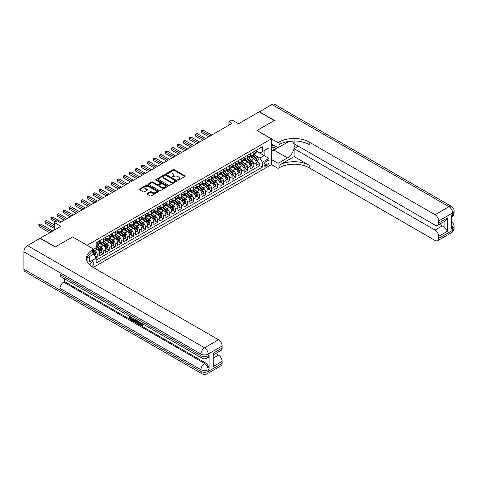 <?xml version="1.0" encoding="UTF-8"?>
<svg xmlns="http://www.w3.org/2000/svg" width="478" height="478" viewBox="0 0 478 478"><rect width="100%" height="100%" fill="white"/><g stroke="black" fill="none" stroke-linecap="round" stroke-linejoin="round"><path stroke-width="0.72" d="M177.81 180.116A0.586 0.341 0 0 0 178.635 180.116L184.914 176.49A0.837 0.484 0 0 0 185.159 176.149A0.837 0.484 0 0 0 184.914 175.802L174.279 169.66A0.837 0.484 0 0 0 173.096 169.66L166.816 173.287A0.586 0.341 0 0 0 167.641 173.765L168.453 173.299A2.677 1.542 0 0 1 172.235 173.299L173.126 173.807A2.677 1.542 0 0 1 173.908 174.9A2.677 1.542 0 0 1 173.126 175.994L172.313 176.46A0.586 0.341 0 0 0 173.138 176.938L173.95 176.472A2.677 1.542 0 0 1 177.732 176.472L178.623 176.985A2.677 1.542 0 0 1 179.405 178.073A2.677 1.542 0 0 1 178.623 179.166L177.81 179.638A0.586 0.341 0 0 0 177.81 180.116L177.81 179.638M91.758 266.551A2.725 1.571 120 0 0 91.919 266.467A2.725 1.571 120 0 0 93.7 264.065A2.725 1.571 120 0 0 93.282 261.878A2.725 1.571 120 0 0 91.919 262.016A2.725 1.571 120 0 0 89.995 265.23M147.146 193.482A0.837 0.484 0 0 0 146.901 193.823A0.837 0.484 0 0 0 147.146 194.164L150.128 195.89A0.837 0.484 0 0 0 151.311 195.89L158.29 191.863A0.837 0.484 0 0 0 158.535 191.523A0.837 0.484 0 0 0 158.29 191.182L147.648 185.034A0.837 0.484 0 0 0 146.465 185.034L139.492 189.061A0.837 0.484 0 0 0 139.247 189.407A0.837 0.484 0 0 0 139.492 189.748L143.095 191.827A0.837 0.484 0 0 0 144.278 191.827L147.266 190.107A0.837 0.484 0 0 0 147.511 189.766A0.837 0.484 0 0 0 147.266 189.419L145.473 188.392A2.235 1.291 0 0 1 144.822 187.478A2.235 1.291 0 0 1 146.202 186.283A2.235 1.291 0 0 1 148.64 186.563L155.643 190.608A2.235 1.291 0 0 1 156.294 191.523A2.235 1.291 0 0 1 154.914 192.712A2.235 1.291 0 0 1 152.482 192.431L151.311 191.762A0.837 0.484 0 0 0 150.128 191.762L147.146 193.482L147.146 194.164M72.65 236.98L87.098 245.256L271.373 138.871L256.919 130.524L274.235 120.528L259.178 111.84L238.552 123.748L231.932 119.918L228.92 121.657L231.932 123.396L60.306 222.485L57.294 220.746L54.283 222.485L54.283 230.133M72.65 236.915L55.334 246.911L40.277 238.217L60.903 226.309L54.283 222.485M168.513 185.273A0.837 0.484 0 0 0 169.696 185.273L176.669 181.246A0.837 0.484 0 0 0 176.914 180.905A0.837 0.484 0 0 0 176.669 180.565L166.033 174.422A0.837 0.484 0 0 0 164.85 174.422L157.871 178.449A0.837 0.484 0 0 0 157.626 178.79A0.837 0.484 0 0 0 157.871 179.131L168.513 185.273M156.067 180.242A0.586 0.341 0 0 1 156.665 180.326L167.467 186.563L160.506 190.585A0.837 0.484 0 0 1 159.323 190.585L148.682 184.442L151.669 182.727L151.669 182.034L148.682 183.755A0.837 0.484 0 0 0 148.437 184.096A0.837 0.484 0 0 0 148.682 184.442L148.682 183.755M151.669 182.727A0.837 0.484 0 0 1 152.846 182.727L152.846 182.034A0.837 0.484 0 0 0 151.669 182.034M152.846 182.034L157.166 184.526A0.837 0.484 0 0 0 158.343 184.526L160.327 183.379A0.837 0.484 0 0 0 160.572 183.038A0.837 0.484 0 0 0 160.327 182.698L155.834 180.104A0.586 0.341 0 0 1 156.665 179.626L167.479 185.87A0.837 0.484 0 0 1 167.724 186.217A0.837 0.484 0 0 1 167.479 186.557L167.479 185.87M95.97 257.905L97.219 257.182L94.716 255.742M93.664 249.815L94.811 250.472A3.406 1.966 60 0 1 97.219 254.643L99.627 253.256L99.627 255.796L103.242 253.704L100.499 252.127M99.316 246.122L100.828 246.995A3.406 1.966 60 0 1 103.242 251.171L105.65 249.779L105.65 252.318L109.259 250.227L106.522 248.65M105.339 242.645L106.851 243.517A3.406 1.966 60 0 1 109.259 247.694L111.673 246.301L111.673 248.841L115.282 246.756L112.545 245.172M111.362 239.167L112.874 240.046A3.406 1.966 60 0 1 115.282 244.216L117.69 242.824L117.69 245.363L121.304 243.278L118.568 241.695M117.385 235.696L118.897 236.568A3.406 1.966 60 0 1 121.304 240.739L123.712 239.347L123.712 241.886L127.327 239.801L124.585 238.217M123.408 232.218L124.919 233.091A3.406 1.966 60 0 1 127.327 237.261L129.735 235.869L129.735 238.408L133.35 236.323L130.608 234.74M129.43 228.741L130.942 229.613A3.406 1.966 60 0 1 133.35 233.784L135.758 232.392L135.758 234.931L139.373 232.846L136.63 231.262M135.453 225.263L136.965 226.136A3.406 1.966 60 0 1 139.373 230.306L141.781 228.92L141.781 231.454L145.396 229.368L142.653 227.785M141.47 221.786L142.982 222.658A3.406 1.966 60 0 1 145.396 226.829L147.804 225.443L147.804 227.976L151.412 225.891L148.676 224.313M147.493 218.309L149.005 219.181A3.406 1.966 60 0 1 151.412 223.357L153.826 221.965L153.826 224.505L157.435 222.413L154.699 220.836M153.516 214.831L155.027 215.703A3.406 1.966 60 0 1 157.435 219.88L159.843 218.488L159.843 221.027L163.458 218.942L160.722 217.359M159.538 211.354L161.05 212.232A3.406 1.966 60 0 1 163.458 216.403L165.866 215.01L165.866 217.55L169.481 215.464L166.738 213.881M165.561 207.882L167.073 208.755A3.406 1.966 60 0 1 169.481 212.925L171.889 211.533L171.889 214.072L175.504 211.987L172.761 210.404M171.584 204.405L173.096 205.277A3.406 1.966 60 0 1 175.504 209.448L177.912 208.055L177.912 210.595L181.526 208.51L178.784 206.926M177.607 200.927L179.119 201.8A3.406 1.966 60 0 1 181.526 205.97L183.934 204.578L183.934 207.117L187.549 205.032L184.807 203.449M183.624 197.45L185.135 198.322A3.406 1.966 60 0 1 187.549 202.493L189.957 201.101L189.957 203.64L193.566 201.555L190.83 199.971M189.647 193.972L191.158 194.845A3.406 1.966 60 0 1 193.566 199.015L195.98 197.629L195.98 200.163L199.589 198.077L196.852 196.5M195.669 190.495L197.181 191.367A3.406 1.966 60 0 1 199.589 195.538L201.997 194.152L201.997 196.691L205.612 194.6L202.875 193.022M201.692 187.018L203.204 187.89A3.406 1.966 60 0 1 205.612 192.066L208.02 190.674L208.02 193.214L211.635 191.122L208.892 189.545M207.715 183.54L209.227 184.412A3.406 1.966 60 0 1 211.635 188.589L214.042 187.197L214.042 189.736L217.657 187.651L214.915 186.067M213.738 180.063L215.249 180.941A3.406 1.966 60 0 1 217.657 185.111L220.065 183.719L220.065 186.259L223.68 184.173L220.938 182.59M219.761 176.591L221.272 177.463A3.406 1.966 60 0 1 223.68 181.634L226.088 180.242L226.088 182.781L229.703 180.696L226.96 179.113M225.777 173.114L227.289 173.986A3.406 1.966 60 0 1 229.703 178.157L232.111 176.764L232.111 179.304L235.72 177.219L232.983 175.635M231.8 169.636L233.312 170.509A3.406 1.966 60 0 1 235.72 174.679L238.134 173.287L238.134 175.826L241.743 173.741L239.006 172.158M237.823 166.159L239.335 167.031A3.406 1.966 60 0 1 241.743 171.202L244.15 169.815L244.15 172.349L247.765 170.264L245.029 168.68M243.846 162.681L245.357 163.554A3.406 1.966 60 0 1 247.765 167.724L250.173 166.338L250.173 168.871L253.788 166.786L253.788 164.253A3.406 1.966 -120 0 0 251.38 160.076L249.869 159.204M251.046 165.209L253.788 166.786M99.627 253.256A3.406 1.966 -120 0 0 97.219 249.08L95.409 248.04M105.65 249.779A3.406 1.966 -120 0 0 103.242 245.608L99.514 243.457M111.673 246.301A3.406 1.966 -120 0 0 109.259 242.131L105.536 239.98M117.69 242.824A3.406 1.966 -120 0 0 115.282 238.653L111.559 236.502M123.712 239.347A3.406 1.966 -120 0 0 121.304 235.176L117.582 233.025M129.735 235.869A3.406 1.966 -120 0 0 127.327 231.699L123.605 229.548M135.758 232.392A3.406 1.966 -120 0 0 133.35 228.221L129.628 226.07M141.781 228.92A3.406 1.966 -120 0 0 139.373 224.744L135.644 222.593M147.804 225.443A3.406 1.966 -120 0 0 145.396 221.266L141.667 219.121M153.826 221.965A3.406 1.966 -120 0 0 151.412 217.795L147.69 215.644M159.843 218.488A3.406 1.966 -120 0 0 157.435 214.317L153.713 212.166M165.866 215.01A3.406 1.966 -120 0 0 163.458 210.84L159.736 208.689M171.889 211.533A3.406 1.966 -120 0 0 169.481 207.362L165.758 205.211M177.912 208.055A3.406 1.966 -120 0 0 175.504 203.885L171.781 201.734M183.934 204.578A3.406 1.966 -120 0 0 181.526 200.407L177.798 198.256M189.957 201.101A3.406 1.966 -120 0 0 187.549 196.93L183.821 194.779M195.98 197.629A3.406 1.966 -120 0 0 193.566 193.453L189.844 191.302M201.997 194.152A3.406 1.966 -120 0 0 199.589 189.975L195.866 187.83M208.02 190.674A3.406 1.966 -120 0 0 205.612 186.504L201.889 184.353M214.042 187.197A3.406 1.966 -120 0 0 211.635 183.026L207.912 180.875M220.065 183.719A3.406 1.966 -120 0 0 217.657 179.549L213.935 177.398M226.088 180.242A3.406 1.966 -120 0 0 223.68 176.071L219.952 173.92M232.111 176.764A3.406 1.966 -120 0 0 229.703 172.594L225.975 170.443M238.134 173.287A3.406 1.966 -120 0 0 235.72 169.116L231.997 166.965M244.15 169.815A3.406 1.966 -120 0 0 241.743 165.639L238.02 163.488M250.173 166.338A3.406 1.966 -120 0 0 247.765 162.161L244.043 160.016M267.22 160.877L265.893 161.642A2.641 1.524 120 0 0 264.167 163.966A2.641 1.524 120 0 0 264.573 166.087A2.641 1.524 120 0 0 265.893 165.956L267.22 165.191A2.641 1.524 120 0 0 268.941 162.861A2.641 1.524 120 0 0 268.534 160.745A2.641 1.524 120 0 0 267.22 160.877M87.098 261.514L87.098 257.947M93.246 267.441L271.373 164.599L271.373 138.871M93.664 254.057L96.132 258.192L96.132 263.061L262.338 167.103L262.338 162.233L259.93 158.063L255.891 155.726M96.132 258.192L89.511 262.016L89.511 256.555M93.604 249.08L96.132 247.622L96.132 242.752L262.338 146.794L262.338 151.663L268.965 147.839L268.965 158.409L262.338 162.233M99.627 241.294L100.828 241.988A3.406 1.966 60 0 0 102.531 242.161L104.945 240.769A3.406 1.966 -120 0 0 105.65 239.209L105.65 237.261M105.65 237.817L106.851 238.516A3.406 1.966 60 0 0 108.554 238.683L110.962 237.291A3.406 1.966 -120 0 0 111.673 235.732L111.673 233.784M111.673 234.34L112.874 235.039A3.406 1.966 60 0 0 114.577 235.206L116.985 233.814A3.406 1.966 -120 0 0 117.69 232.254L117.69 230.306M117.69 230.862L118.897 231.561A3.406 1.966 60 0 0 120.599 231.728L123.007 230.336A3.406 1.966 -120 0 0 123.712 228.777L123.712 226.829M123.712 227.391L124.919 228.084A3.406 1.966 60 0 0 126.622 228.251L129.03 226.859A3.406 1.966 -120 0 0 129.735 225.299L129.735 223.357M129.735 223.913L130.942 224.606A3.406 1.966 60 0 0 132.645 224.774L135.053 223.381A3.406 1.966 -120 0 0 135.758 221.822L135.758 219.88M135.758 220.436L136.965 221.129A3.406 1.966 60 0 0 138.668 221.296L141.076 219.91A3.406 1.966 -120 0 0 141.781 218.35L141.781 216.403M141.781 216.958L142.982 217.651A3.406 1.966 60 0 0 144.685 217.819L147.099 216.432A3.406 1.966 -120 0 0 147.804 214.873L147.804 212.925M147.804 213.481L149.005 214.174A3.406 1.966 60 0 0 150.707 214.347L153.115 212.955A3.406 1.966 -120 0 0 153.826 211.396L153.826 209.448M153.826 210.003L155.027 210.696A3.406 1.966 60 0 0 156.73 210.87L159.138 209.478A3.406 1.966 -120 0 0 159.843 207.918L159.843 205.97M159.843 206.526L161.05 207.225A3.406 1.966 60 0 0 162.753 207.392L165.161 206A3.406 1.966 -120 0 0 165.866 204.441L165.866 202.493M165.866 203.048L167.073 203.748A3.406 1.966 60 0 0 168.776 203.915L171.184 202.523A3.406 1.966 -120 0 0 171.889 200.963L171.889 199.015M171.889 199.571L173.096 200.27A3.406 1.966 60 0 0 174.799 200.437L177.207 199.045A3.406 1.966 -120 0 0 177.912 197.486L177.912 195.538M177.912 196.1L179.119 196.793A3.406 1.966 60 0 0 180.821 196.96L183.229 195.568A3.406 1.966 -120 0 0 183.934 194.008L183.934 192.066M183.934 192.622L185.135 193.315A3.406 1.966 60 0 0 186.844 193.482L189.252 192.096A3.406 1.966 -120 0 0 189.957 190.537L189.957 188.589M189.957 189.145L191.158 189.838A3.406 1.966 60 0 0 192.861 190.005L195.275 188.619A3.406 1.966 -120 0 0 195.98 187.059L195.98 185.111M195.98 185.667L197.181 186.36A3.406 1.966 60 0 0 198.884 186.534L201.292 185.141A3.406 1.966 -120 0 0 201.997 183.582L201.997 181.634M201.997 182.19L203.204 182.883A3.406 1.966 60 0 0 204.907 183.056L207.315 181.664A3.406 1.966 -120 0 0 208.02 180.104L208.02 178.157M208.02 178.712L209.227 179.411A3.406 1.966 60 0 0 210.929 179.579L213.337 178.186A3.406 1.966 -120 0 0 214.042 176.627L214.042 174.679M214.042 175.235L215.249 175.934A3.406 1.966 60 0 0 216.952 176.101L219.36 174.709A3.406 1.966 -120 0 0 220.065 173.15L220.065 171.202M220.065 171.757L221.272 172.456A3.406 1.966 60 0 0 222.975 172.624L225.383 171.232A3.406 1.966 -120 0 0 226.088 169.672L226.088 167.724M226.088 168.286L227.289 168.979A3.406 1.966 60 0 0 228.998 169.146L231.406 167.754A3.406 1.966 -120 0 0 232.111 166.195L232.111 164.253M232.111 164.808L233.312 165.502A3.406 1.966 60 0 0 235.015 165.669L237.429 164.277A3.406 1.966 -120 0 0 238.134 162.717L238.134 160.775M238.134 161.331L239.335 162.024A3.406 1.966 60 0 0 241.037 162.191L243.445 160.805A3.406 1.966 -120 0 0 244.15 159.246L244.15 157.298M244.15 157.854L245.357 158.547A3.406 1.966 60 0 0 247.06 158.714L249.468 157.328A3.406 1.966 -120 0 0 250.173 155.768L250.173 153.82M96.132 260.14L259.811 165.639L259.811 163.309L256.196 165.4L256.196 162.861A3.406 1.966 -120 0 0 253.788 158.69L250.066 156.539M250.173 154.376L251.38 155.069A3.406 1.966 -120 0 0 253.083 155.242A3.406 1.966 -120 0 0 253.788 153.683L253.788 151.735M253.083 155.242L255.491 153.85A3.406 1.966 -120 0 0 256.196 152.291L256.196 150.343M97.219 242.131L97.219 244.079A3.406 1.966 60 0 1 96.514 245.638A3.406 1.966 60 0 1 96.132 245.776M96.514 245.638L98.922 244.246A3.406 1.966 -120 0 0 99.627 242.687L99.627 240.739M103.242 238.653L103.242 240.601A3.406 1.966 60 0 1 102.531 242.161M109.259 235.176L109.259 237.124A3.406 1.966 60 0 1 108.554 238.683M115.282 231.699L115.282 233.646A3.406 1.966 60 0 1 114.577 235.206M121.304 228.221L121.304 230.169A3.406 1.966 60 0 1 120.599 231.728M127.327 224.744L127.327 226.691A3.406 1.966 60 0 1 126.622 228.251M133.35 221.266L133.35 223.214A3.406 1.966 60 0 1 132.645 224.774M139.373 217.789L139.373 219.737A3.406 1.966 60 0 1 138.668 221.296M145.396 214.317L145.396 216.259A3.406 1.966 60 0 1 144.685 217.819M151.412 210.84L151.412 212.788A3.406 1.966 60 0 1 150.707 214.347M157.435 207.362L157.435 209.31A3.406 1.966 60 0 1 156.73 210.87M163.458 203.885L163.458 205.833A3.406 1.966 60 0 1 162.753 207.392M169.481 200.407L169.481 202.355A3.406 1.966 60 0 1 168.776 203.915M175.504 196.93L175.504 198.878A3.406 1.966 60 0 1 174.799 200.437M181.526 193.453L181.526 195.4A3.406 1.966 60 0 1 180.821 196.96M187.549 189.975L187.549 191.923A3.406 1.966 60 0 1 186.844 193.482M193.566 186.504L193.566 188.446A3.406 1.966 60 0 1 192.861 190.005M199.589 183.026L199.589 184.974A3.406 1.966 60 0 1 198.884 186.534M205.612 179.549L205.612 181.497A3.406 1.966 60 0 1 204.907 183.056M211.635 176.071L211.635 178.019A3.406 1.966 60 0 1 210.929 179.579M217.657 172.594L217.657 174.542A3.406 1.966 60 0 1 216.952 176.101M223.68 169.116L223.68 171.064A3.406 1.966 60 0 1 222.975 172.624M229.703 165.639L229.703 167.587A3.406 1.966 60 0 1 228.998 169.146M235.72 162.161L235.72 164.109A3.406 1.966 60 0 1 235.015 165.669M241.743 158.684L241.743 160.632A3.406 1.966 60 0 1 241.037 162.191M247.765 155.213L247.765 157.154A3.406 1.966 60 0 1 247.06 158.714M247.765 167.724L247.765 170.264M241.743 171.202L241.743 173.741M235.72 174.679L235.72 177.219M229.703 178.157L229.703 180.696M223.68 181.634L223.68 184.173M217.657 185.111L217.657 187.651M211.635 188.589L211.635 191.122M205.612 192.066L205.612 194.6M199.589 195.538L199.589 198.077M193.566 199.015L193.566 201.555M187.549 202.493L187.549 205.032M181.526 205.97L181.526 208.51M175.504 209.448L175.504 211.987M169.481 212.925L169.481 215.464M163.458 216.403L163.458 218.942M157.435 219.88L157.435 222.413M151.412 223.357L151.412 225.891M145.396 226.829L145.396 229.368M139.373 230.306L139.373 232.846M133.35 233.784L133.35 236.323M127.327 237.261L127.327 239.801M121.304 240.739L121.304 243.278M115.282 244.216L115.282 246.756M109.259 247.694L109.259 250.227M103.242 251.171L103.242 253.704M97.219 254.643L97.219 257.182M259.93 158.063L264.149 155.625L264.149 150.624L268.965 147.839M256.196 151.036L268.965 158.409M256.196 150.899L259.93 153.056L262.338 151.663M228.92 121.657L228.92 125.134M257.068 161.731L259.811 163.309M259.811 165.639L262.338 167.103M178.043 180.194L178.623 179.859A2.677 1.542 0 0 0 179.405 178.772L179.405 178.073M173.908 174.9L173.908 175.599A2.677 1.542 0 0 1 173.126 176.687L172.546 177.021M184.902 176.496L174.279 170.359A0.837 0.484 0 0 0 173.096 170.359L167.049 173.849M176.657 181.258L166.033 175.121A0.837 0.484 0 0 0 164.85 175.121L157.883 179.136M175.193 181.144A0.586 0.341 0 0 0 175.193 180.666L165.854 175.277A0.586 0.341 0 0 0 165.024 175.277L164.169 175.773A2.677 1.542 0 0 0 163.386 176.866A2.677 1.542 0 0 0 164.169 177.953L170.55 181.64A2.677 1.542 0 0 0 174.333 181.64L175.193 181.144L175.193 181.843A0.586 0.341 0 0 0 175.366 181.604L175.366 180.905M163.386 176.866L163.386 177.559A2.677 1.542 0 0 0 164.169 178.653L164.169 177.953M175.193 181.843L174.333 182.339A2.677 1.542 0 0 1 170.55 182.339L164.169 178.653M152.846 182.727L157.166 185.219A0.837 0.484 0 0 0 158.343 185.219L160.327 184.078A0.837 0.484 0 0 0 160.572 183.737L160.572 183.038M161.642 187.107A2.235 1.291 0 0 0 164.079 187.388A2.235 1.291 0 0 0 165.46 186.199A2.235 1.291 0 0 0 164.802 185.285L162.335 183.857A0.837 0.484 0 0 0 161.152 183.857L159.174 185.004A0.837 0.484 0 0 0 158.929 185.345A0.837 0.484 0 0 0 159.174 185.685L161.642 187.107L161.642 187.806A2.235 1.291 0 0 0 164.079 188.087A2.235 1.291 0 0 0 165.46 186.892L165.46 186.199M158.929 185.345L158.929 186.038A0.837 0.484 0 0 0 159.174 186.378L159.174 185.685M161.642 187.806L159.174 186.378M156.294 191.523L156.294 192.216A2.235 1.291 0 0 1 154.914 193.411A2.235 1.291 0 0 1 152.482 193.13L151.311 192.455A0.837 0.484 0 0 0 150.128 192.455L147.158 194.17M144.822 187.478L144.822 188.171A2.235 1.291 0 0 0 145.473 189.085L145.473 188.392M147.254 190.113L145.473 189.085M158.29 191.182L158.29 191.863L147.648 185.733A0.837 0.484 0 0 0 146.465 185.733L139.504 189.754M256.148 162.263L257.702 161.367L258.305 159.628A2.259 1.303 -120 0 0 257.427 157.507L254.672 154.322M254.123 158.905L250.86 155.129A6.513 3.764 -120 0 0 250.173 154.412M252.336 157.848L250.508 155.732A5.407 3.125 -120 0 0 250.173 155.368M211.754 135.047L203.234 130.124L201.728 130.996L201.728 132.735L208.743 136.786M252.778 155.362L255.557 158.582A2.259 1.303 60 0 1 256.363 160.142L257.086 159.724A2.259 1.303 -120 0 0 256.28 158.17L253.531 154.98M252.94 155.308L255.927 158.774A1.147 0.663 60 0 1 256.22 159.222L257.086 159.724M201.728 132.735L201.399 130.805L210.248 135.913M201.399 130.805L203.234 130.124M271.373 147.069A5.533 3.197 120 0 0 272.639 147.684A5.533 3.197 120 0 0 275.698 146.34M271.373 144.768A3.788 2.187 120 0 0 271.988 145.515A3.788 2.187 120 0 0 272.544 145.682A3.788 2.187 120 0 0 273.912 145.306M277.575 147.421L271.373 151.006M259.357 111.942L271.946 104.467L448.991 206.681A5.109 2.952 120 0 1 451.543 206.43A5.109 5.109 0 0 1 454.1 210.858A5.109 2.952 180 0 1 452.606 212.943L438.661 220.991A5.109 2.952 -120 0 0 435.052 214.73L448.991 206.681A5.109 2.952 60 0 1 452.606 212.943L452.606 214.682L451.698 215.202L451.698 229.111L452.606 228.586L452.606 230.324A5.109 2.952 60 0 1 451.543 232.666L437.603 240.715A5.109 2.952 -120 0 0 438.661 238.373L452.606 230.324A5.109 2.952 0 0 0 454.1 228.239A5.109 5.109 0 0 1 451.543 232.666M259.357 111.733L274.414 120.426L256.979 130.56M271.373 159.485L278.059 163.345L287.481 157.907A9.578 5.533 120 0 0 293.743 149.465A9.578 5.533 120 0 0 292.273 141.787A9.578 5.533 120 0 0 287.481 142.259L278.059 147.702L278.059 142.659L279.08 142.068A21.289 12.291 180 0 1 309.188 142.068L435.052 214.73M278.059 163.345L278.059 168.387L279.08 167.796A21.289 12.291 180 0 1 309.188 167.796L435.052 240.458A5.109 2.952 -120 0 0 437.603 240.715M294.137 156.599L279.08 165.292A21.289 12.291 180 0 1 309.188 165.292L294.137 156.599L294.137 148.712L298.409 146.238M294.137 140.968L294.137 143.77L435.052 225.126A5.109 2.952 -120 0 0 437.603 225.383A5.109 2.952 -120 0 0 438.661 223.041L447.695 217.825L447.695 231.107L444.08 227.492L444.08 221.643M447.695 231.107L438.661 236.323L438.661 238.373M438.661 236.323A5.109 2.952 -120 0 0 435.052 230.067L442.275 225.891A5.109 2.952 60 0 1 444.08 227.492M294.137 148.712L435.052 230.067M271.946 104.467A5.109 2.952 -60 0 1 274.497 104.216L451.543 206.43M271.373 143.842L278.059 147.702M256.979 130.488L278.059 142.659M271.373 164.528L278.059 168.387M438.661 220.991L438.661 223.041M439.497 224.29L442.275 225.891M279.08 142.068L279.08 144.571A21.289 12.291 180 0 1 309.188 144.571L309.188 142.068M437.603 225.383L444.994 221.117L447.695 217.825M276.648 147.959A9.578 5.533 -60 0 1 273.99 150.116L271.373 151.628M140.586 322.656L142.127 325.142M140.156 322.429L141.225 325.273L141.924 325.363L142.719 324.538L143.227 324.968L142.325 325.918L141.273 325.781L139.636 322.13M137.204 322.1L136.493 322.973L135.949 322.656L136.863 320.535M139.158 321.855L139.875 324.371L139.397 324.646L138.853 324.335L138.441 322.811L136.905 321.921L136.493 322.973M130.488 317.577L130.488 318.468L132.621 319.698L132.621 320.176L132.137 320.457L129.496 318.934L129.496 316.281M132.388 317.948L131.904 318.396L130.004 317.302L130.004 318.742L130.488 318.468M60.031 274.444L200.945 355.799A5.109 2.952 120 0 0 202.003 358.142L61.088 276.786A5.109 2.952 -60 0 1 60.031 274.444L60.031 288.354A5.109 2.952 -60 0 1 63.646 282.092L64.548 281.572L205.462 362.927A5.109 2.952 60 0 1 209.077 369.189L209.077 355.279A5.109 2.952 60 0 1 208.02 357.622L207.111 358.142A5.109 2.952 -120 0 0 208.175 355.799L209.077 355.279M64.548 281.572L64.548 278.782M136.278 320.194L135.298 321.837L132.83 320.858L132.83 318.205M55.155 247.012L72.59 236.951L93.664 249.116L92.642 249.707A21.289 12.291 -0 0 0 86.404 258.401A21.289 12.291 -0 0 0 92.642 267.094L218.5 339.756A5.109 2.952 60 0 1 222.115 346.012L208.175 354.061L208.175 355.799A5.109 2.952 -0 0 1 200.945 355.799L200.945 354.061L23.9 251.846A5.109 2.952 -60 0 1 27.515 245.59L40.098 238.325L55.155 247.012M93.664 249.116L93.664 254.159L87.008 258.001M213.08 353.278L213.827 354.413L213.827 363.346L213.08 366.56L213.08 353.278L222.115 348.068L222.115 346.012M222.115 348.068A5.109 2.952 60 0 1 221.057 350.404L213.827 354.574M23.9 269.228L200.945 371.448A5.109 2.952 120 0 0 202.003 373.784L24.958 271.57A5.109 2.952 -60 0 1 23.9 269.228L23.9 251.846M215.721 353.487L218.5 355.088A5.109 2.952 60 0 1 222.115 361.344L213.08 366.56M209.077 369.189L208.175 369.709L208.175 371.448L222.115 363.4L222.115 361.344M222.115 363.4A5.109 2.952 60 0 1 221.057 365.736L207.111 373.784A5.109 2.952 -120 0 0 208.175 371.448A5.109 2.952 -0 0 1 200.945 371.448L200.945 369.709L60.031 288.354M92.642 249.707L92.642 252.211A21.289 12.291 -0 0 0 86.518 259.65M130.004 318.742L132.137 319.973L132.621 319.698M132.137 319.973L132.137 320.457M130.004 316.573L132.119 317.792M131.904 317.918L131.904 318.396M135.758 319.896L135.298 321.837M133.344 318.497L133.344 320.672L134.085 321.102L134.939 321.3L135.25 319.603M135.8 320.463L136.266 320.188M133.822 318.778L133.822 320.391L135.423 321.019M133.344 320.672L133.822 320.391M134.085 321.102L134.569 320.822M138.483 321.467L139.397 324.646M137.341 320.81L137.055 321.533L138.291 322.244L138.005 321.192M137.646 320.983L138.112 321.586M137.055 321.533L137.539 321.252M141.225 325.273L141.703 324.998M140.108 322.937L140.568 322.668M142.235 324.813L142.743 325.243L143.227 324.968M142.743 325.243L142.325 325.918M250.125 165.741L251.679 164.838L252.282 163.1A2.259 1.303 -120 0 0 251.404 160.984L248.65 157.8M248.1 162.383L244.838 158.606A6.513 3.764 -120 0 0 244.15 157.889M246.313 161.325L244.485 159.21A5.407 3.125 -120 0 0 244.15 158.845M205.731 138.524L197.211 133.601L195.705 134.473L195.705 136.212L202.72 140.263M246.756 158.839L249.54 162.06A2.259 1.303 60 0 1 250.341 163.613L251.064 163.201A2.259 1.303 -120 0 0 250.257 161.642L247.508 158.457M246.917 158.786L249.91 162.251A1.147 0.663 60 0 1 250.197 162.699L251.064 163.201M195.705 136.212L195.377 134.282L204.226 139.391M195.377 134.282L197.211 133.601M244.103 169.218L245.656 168.316L246.26 166.577A2.259 1.303 -120 0 0 245.381 164.462L242.633 161.277M242.077 165.86L238.815 162.084A6.513 3.764 -120 0 0 238.134 161.367M240.291 164.802L238.462 162.687A5.407 3.125 -120 0 0 238.134 162.323M199.708 141.996L191.188 137.078L189.682 137.951L189.682 139.69L196.697 143.735M240.733 162.317L243.517 165.537A2.259 1.303 60 0 1 244.318 167.091L245.041 166.673A2.259 1.303 -120 0 0 244.24 165.119L241.486 161.934M240.894 162.263L243.888 165.723A1.147 0.663 60 0 1 244.174 166.177L245.041 166.673M189.682 139.69L189.354 137.76L198.203 142.868M189.354 137.76L191.188 137.078M238.08 172.695L239.639 171.793L240.237 170.054A2.259 1.303 -120 0 0 239.359 167.939L236.61 164.749M236.054 169.337L232.792 165.561A6.513 3.764 -120 0 0 232.111 164.844M234.268 168.28L232.445 166.165A5.407 3.125 -120 0 0 232.111 165.8M193.692 145.473L185.165 140.556L183.666 141.422L183.666 143.161L190.68 147.212M234.71 165.794L237.494 169.015A2.259 1.303 60 0 1 238.295 170.568L239.018 170.15A2.259 1.303 -120 0 0 238.217 168.597L235.463 165.412M234.871 165.741L237.865 169.2A1.147 0.663 60 0 1 238.152 169.654L239.018 170.15M183.666 143.161L183.331 141.231L192.186 146.346M183.331 141.231L185.165 140.556M232.057 176.167L233.617 175.271L234.214 173.532A2.259 1.303 -120 0 0 233.336 171.411L230.587 168.226M230.038 172.815L226.769 169.039A6.513 3.764 -120 0 0 226.088 168.322M228.245 171.751L226.423 169.642A5.407 3.125 -120 0 0 226.088 169.278M187.669 148.951L179.148 144.033L177.643 144.9L177.643 146.638L184.657 150.69M228.687 169.272L231.471 172.492A2.259 1.303 60 0 1 232.278 174.046L233.001 173.628A2.259 1.303 -120 0 0 232.194 172.074L229.44 168.889M228.854 169.218L231.842 172.678A1.147 0.663 60 0 1 232.135 173.132L233.001 173.628M177.643 146.638L177.308 144.709L186.163 149.823M177.308 144.709L179.148 144.033M226.034 179.644L227.594 178.748L228.197 177.009A2.259 1.303 -120 0 0 227.319 174.888L224.564 171.704M224.015 176.292L220.752 172.51A6.513 3.764 -120 0 0 220.065 171.799M222.222 175.229L220.4 173.12A5.407 3.125 -120 0 0 220.065 172.755M181.646 152.428L173.126 147.511L171.62 148.377L171.62 150.116L178.635 154.167M222.664 172.743L225.449 175.97A2.259 1.303 60 0 1 226.255 177.523L226.978 177.105A2.259 1.303 -120 0 0 226.172 175.551L223.423 172.367M222.832 172.695L225.819 176.155A1.147 0.663 60 0 1 226.112 176.603L226.978 177.105M171.62 150.116L171.285 148.186L180.14 153.301M171.285 148.186L173.126 147.511M220.017 183.122L221.571 182.226L222.174 180.487A2.259 1.303 -120 0 0 221.296 178.366L218.542 175.181M217.992 179.77L214.73 175.988A6.513 3.764 -120 0 0 214.042 175.277M216.199 178.706L214.377 176.597A5.407 3.125 -120 0 0 214.042 176.233M175.623 155.906L167.103 150.988L165.597 151.855L165.597 153.593L172.612 157.644M216.642 176.221L219.426 179.447A2.259 1.303 60 0 1 220.233 181.001L220.956 180.582A2.259 1.303 -120 0 0 220.149 179.029L217.4 175.844M216.809 176.173L219.796 179.632A1.147 0.663 60 0 1 220.089 180.081L220.956 180.582M165.597 153.593L165.269 151.663L174.117 156.772M165.269 151.663L167.103 150.988M213.995 186.599L215.548 185.703L216.152 183.964A2.259 1.303 -120 0 0 215.273 181.843L212.519 178.658M211.969 183.247L208.707 179.465A6.513 3.764 -120 0 0 208.02 178.748M210.183 182.184L208.354 180.069A5.407 3.125 -120 0 0 208.02 179.71M169.6 159.383L161.08 154.466L159.574 155.332L159.574 157.071L166.589 161.122M210.625 179.698L213.403 182.925A2.259 1.303 60 0 1 214.21 184.478L214.933 184.06A2.259 1.303 -120 0 0 214.126 182.506L211.378 179.322M210.786 179.644L213.774 183.11A1.147 0.663 60 0 1 214.066 183.558L214.933 184.06M159.574 157.071L159.246 155.141L168.095 160.25M159.246 155.141L161.08 154.466M207.972 190.077L209.525 189.18L210.129 187.442A2.259 1.303 -120 0 0 209.25 185.321L206.496 182.136M205.946 186.719L202.684 182.943A6.513 3.764 -120 0 0 201.997 182.226M204.16 185.661L202.331 183.546A5.407 3.125 -120 0 0 201.997 183.188M163.578 162.861L155.057 157.937L153.552 158.81L153.552 160.548L160.566 164.599M204.602 183.176L207.38 186.396A2.259 1.303 60 0 1 208.187 187.956L208.91 187.537A2.259 1.303 -120 0 0 208.103 185.984L205.355 182.793M204.763 183.122L207.757 186.587A1.147 0.663 60 0 1 208.044 187.035L208.91 187.537M153.552 160.548L153.223 158.618L162.072 163.727M153.223 158.618L155.057 157.937M201.949 193.554L203.503 192.658L204.106 190.919A2.259 1.303 -120 0 0 203.228 188.798L200.479 185.613M199.924 190.196L196.661 186.42A6.513 3.764 -120 0 0 195.98 185.703M198.137 189.139L196.309 187.023A5.407 3.125 -120 0 0 195.98 186.659M157.555 166.338L149.034 161.415L147.529 162.287L147.529 164.026L154.543 168.077M198.579 186.653L201.363 189.874A2.259 1.303 60 0 1 202.164 191.427L202.887 191.015A2.259 1.303 -120 0 0 202.086 189.455L199.332 186.271M198.74 186.599L201.734 190.065A1.147 0.663 60 0 1 202.021 190.513L202.887 191.015M147.529 164.026L147.2 162.096L156.049 167.204M147.2 162.096L149.034 161.415M195.926 197.032L197.486 196.129L198.083 194.391A2.259 1.303 -120 0 0 197.205 192.276L194.456 189.091M193.901 193.674L190.638 189.897A6.513 3.764 -120 0 0 189.957 189.18M192.114 192.616L190.286 190.501A5.407 3.125 -120 0 0 189.957 190.136M151.538 169.815L143.012 164.892L141.506 165.764L141.506 167.503L148.527 171.548M192.556 190.13L195.341 193.351A2.259 1.303 60 0 1 196.141 194.905L196.864 194.492A2.259 1.303 -120 0 0 196.064 192.933L193.309 189.748M192.718 190.077L195.711 193.542A1.147 0.663 60 0 1 195.998 193.99L196.864 194.492M141.506 167.503L141.177 165.573L150.032 170.682M141.177 165.573L143.012 164.892M189.903 200.509L191.463 199.607L192.06 197.868A2.259 1.303 -120 0 0 191.182 195.753L188.434 192.568M187.884 197.151L184.616 193.375A6.513 3.764 -120 0 0 183.934 192.658M186.091 196.094L184.269 193.978A5.407 3.125 -120 0 0 183.934 193.614M145.515 173.287L136.995 168.37L135.489 169.242L135.489 170.975L142.504 175.026M186.534 193.608L189.318 196.828A2.259 1.303 60 0 1 190.125 198.382L190.847 197.964A2.259 1.303 -120 0 0 190.041 196.41L187.286 193.226M186.701 193.554L189.688 197.014A1.147 0.663 60 0 1 189.975 197.468L190.847 197.964M135.489 170.975L135.155 169.051L144.009 174.159M135.155 169.051L136.995 168.37M183.881 203.987L185.44 203.084L186.044 201.346A2.259 1.303 -120 0 0 185.159 199.23L182.411 196.04M181.861 200.629L178.599 196.852A6.513 3.764 -120 0 0 177.912 196.135M180.069 199.571L178.246 197.456A5.407 3.125 -120 0 0 177.912 197.091M139.492 176.764L130.972 171.847L129.466 172.713L129.466 174.452L136.481 178.503M180.511 197.085L183.295 200.306A2.259 1.303 60 0 1 184.102 201.859L184.825 201.441A2.259 1.303 -120 0 0 184.018 199.888L181.27 196.703M180.678 197.032L183.666 200.491A1.147 0.663 60 0 1 183.958 200.945L184.825 201.441M129.466 174.452L129.132 172.522L137.987 177.637M129.132 172.522L130.972 171.847M177.864 207.458L179.417 206.562L180.021 204.823A2.259 1.303 -120 0 0 179.142 202.702L176.388 199.517M175.838 204.106L172.576 200.33A6.513 3.764 -120 0 0 171.889 199.613M174.046 203.042L172.223 200.933A5.407 3.125 -120 0 0 171.889 200.569M133.47 180.242L124.949 175.324L123.444 176.191L123.444 177.93L130.458 181.981M174.488 200.563L177.272 203.783A2.259 1.303 60 0 1 178.079 205.337L178.802 204.919A2.259 1.303 -120 0 0 177.995 203.365L175.247 200.18M174.655 200.509L177.643 203.969A1.147 0.663 60 0 1 177.936 204.417L178.802 204.919M123.444 177.93L123.109 176L131.964 181.114M123.109 176L124.949 175.324M171.841 210.935L173.394 210.039L173.998 208.3A2.259 1.303 -120 0 0 173.12 206.179L170.365 202.995M169.815 207.583L166.553 203.801A6.513 3.764 -120 0 0 165.866 203.09M168.029 206.52L166.201 204.411A5.407 3.125 -120 0 0 165.866 204.046M127.447 183.719L118.926 178.802L117.421 179.668L117.421 181.407L124.435 185.458M168.471 204.034L171.249 207.261A2.259 1.303 60 0 1 172.056 208.814L172.779 208.396A2.259 1.303 -120 0 0 171.972 206.843L169.224 203.658M168.632 203.987L171.62 207.446A1.147 0.663 60 0 1 171.913 207.894L172.779 208.396M117.421 181.407L117.092 179.477L125.941 184.592M117.092 179.477L118.926 178.802M165.818 214.413L167.372 213.517L167.975 211.778A2.259 1.303 -120 0 0 167.097 209.657L164.342 206.472M163.793 211.061L160.53 207.279A6.513 3.764 -120 0 0 159.843 206.562M162.006 209.997L160.178 207.888A5.407 3.125 -120 0 0 159.843 207.524M121.424 187.197L112.904 182.279L111.398 183.146L111.398 184.884L118.413 188.935M162.448 207.512L165.227 210.738A2.259 1.303 60 0 1 166.033 212.292L166.756 211.874A2.259 1.303 -120 0 0 165.95 210.32L163.201 207.135M162.61 207.464L165.603 210.923A1.147 0.663 60 0 1 165.89 211.372L166.756 211.874M111.398 184.884L111.069 182.954L119.918 188.063M111.069 182.954L112.904 182.279M159.795 217.89L161.349 216.994L161.952 215.255A2.259 1.303 -120 0 0 161.074 213.134L158.326 209.95M157.77 214.532L154.508 210.756A6.513 3.764 -120 0 0 153.826 210.039M155.983 213.475L154.155 211.36A5.407 3.125 -120 0 0 153.826 211.001M115.401 190.674L106.881 185.751L105.375 186.623L105.375 188.362L112.39 192.413M156.426 210.989L159.21 214.21A2.259 1.303 60 0 1 160.011 215.769L160.733 215.351A2.259 1.303 -120 0 0 159.933 213.797L157.178 210.607M156.587 210.935L159.58 214.401A1.147 0.663 60 0 1 159.867 214.849L160.733 215.351M105.375 188.362L105.046 186.432L113.895 191.541M105.046 186.432L106.881 185.751M153.773 221.368L155.332 220.472L155.93 218.733A2.259 1.303 -120 0 0 155.051 216.612L152.303 213.427M151.747 218.01L148.485 214.234A6.513 3.764 -120 0 0 147.804 213.517M149.961 216.952L148.132 214.837A5.407 3.125 -120 0 0 147.804 214.473M109.384 194.152L100.858 189.228L99.352 190.101L99.352 191.839L106.373 195.89M150.403 214.467L153.187 217.687A2.259 1.303 60 0 1 153.988 219.247L154.711 218.828A2.259 1.303 -120 0 0 153.91 217.275L151.156 214.084M150.564 214.413L153.558 217.878A1.147 0.663 60 0 1 153.844 218.327L154.711 218.828M99.352 191.839L99.024 189.909L107.879 195.018M99.024 189.909L100.858 189.228M147.75 224.845L149.309 223.943L149.907 222.204A2.259 1.303 -120 0 0 149.028 220.089L146.28 216.904M145.73 221.487L142.462 217.711A6.513 3.764 -120 0 0 141.781 216.994M143.938 220.43L142.115 218.315A5.407 3.125 -120 0 0 141.781 217.95M103.362 197.629L94.841 192.706L93.335 193.578L93.335 195.317L100.35 199.368M144.38 217.944L147.164 221.165A2.259 1.303 60 0 1 147.971 222.718L148.694 222.306A2.259 1.303 -120 0 0 147.887 220.746L145.133 217.562M144.547 217.89L147.535 221.356A1.147 0.663 60 0 1 147.822 221.804L148.694 222.306M93.335 195.317L93.001 193.387L101.856 198.495M93.001 193.387L94.841 192.706M141.727 228.323L143.286 227.42L143.89 225.682A2.259 1.303 -120 0 0 143.006 223.567L140.257 220.382M139.707 224.965L136.445 221.189A6.513 3.764 -120 0 0 135.758 220.472M137.915 223.907L136.093 221.792A5.407 3.125 -120 0 0 135.758 221.428M97.339 201.101L88.818 196.183L87.313 197.056L87.313 198.794L94.327 202.839M138.357 221.422L141.141 224.642A2.259 1.303 60 0 1 141.948 226.196L142.671 225.777A2.259 1.303 -120 0 0 141.864 224.224L139.11 221.039M138.524 221.368L141.512 224.827A1.147 0.663 60 0 1 141.805 225.281L142.671 225.777M87.313 198.794L86.978 196.864L95.833 201.973M86.978 196.864L88.818 196.183M135.71 231.8L137.264 230.898L137.867 229.159A2.259 1.303 -120 0 0 136.989 227.044L134.234 223.853M133.685 228.442L130.422 224.666A6.513 3.764 -120 0 0 129.735 223.949M131.892 227.385L130.07 225.269A5.407 3.125 -120 0 0 129.735 224.905M91.316 204.578L82.796 199.661L81.29 200.527L81.29 202.266L88.305 206.317M132.334 224.899L135.119 228.12A2.259 1.303 60 0 1 135.925 229.673L136.648 229.255A2.259 1.303 -120 0 0 135.842 227.701L133.093 224.517M132.502 224.845L135.489 228.305A1.147 0.663 60 0 1 135.782 228.759L136.648 229.255M81.29 202.266L80.955 200.336L89.81 205.45M80.955 200.336L82.796 199.661M129.687 235.272L131.241 234.375L131.844 232.637A2.259 1.303 -120 0 0 130.966 230.516L128.212 227.331M127.662 231.92L124.4 228.143A6.513 3.764 -120 0 0 123.712 227.426M125.869 230.856L124.047 228.747A5.407 3.125 -120 0 0 123.712 228.382M85.293 208.055L76.773 203.138L75.267 204.004L75.267 205.743L82.282 209.794M126.317 228.376L129.096 231.597A2.259 1.303 60 0 1 129.902 233.15L130.625 232.732A2.259 1.303 -120 0 0 129.819 231.179L127.07 227.994M126.479 228.323L129.466 231.782A1.147 0.663 60 0 1 129.759 232.236L130.625 232.732M75.267 205.743L74.938 203.813L83.787 208.928M74.938 203.813L76.773 203.138M123.665 238.749L125.218 237.853L125.822 236.114A2.259 1.303 -120 0 0 124.943 233.993L122.189 230.808M121.639 235.397L118.377 231.615A6.513 3.764 -120 0 0 117.69 230.904M119.853 234.334L118.024 232.224A5.407 3.125 -120 0 0 117.69 231.86M79.27 211.533L70.75 206.616L69.244 207.482L69.244 209.221L76.259 213.272M120.295 231.848L123.073 235.074A2.259 1.303 60 0 1 123.88 236.628L124.603 236.21A2.259 1.303 -120 0 0 123.796 234.656L121.048 231.471M120.456 231.8L123.449 235.26A1.147 0.663 60 0 1 123.736 235.708L124.603 236.21M69.244 209.221L68.916 207.291L77.765 212.405M68.916 207.291L70.75 206.616M117.642 242.226L119.195 241.33L119.799 239.592A2.259 1.303 -120 0 0 118.92 237.47L116.172 234.286M115.616 238.875L112.354 235.092A6.513 3.764 -120 0 0 111.673 234.381M113.83 237.811L112.001 235.702A5.407 3.125 -120 0 0 111.673 235.337M73.248 215.01L64.727 210.093L63.221 210.959L63.221 212.698L70.236 216.749M114.272 235.325L117.056 238.552A2.259 1.303 60 0 1 117.857 240.105L118.58 239.687A2.259 1.303 -120 0 0 117.779 238.134L115.025 234.949M114.433 235.278L117.427 238.737A1.147 0.663 60 0 1 117.713 239.185L118.58 239.687M63.221 212.698L62.893 210.768L71.742 215.877M62.893 210.768L64.727 210.093M111.619 245.704L113.178 244.808L113.776 243.069A2.259 1.303 -120 0 0 112.898 240.948L110.149 237.763M109.593 242.352L106.331 238.57A6.513 3.764 -120 0 0 105.65 237.853M107.807 241.288L105.979 239.173A5.407 3.125 -120 0 0 105.65 238.815M67.231 218.488L58.704 213.57L57.199 214.437L57.199 216.176L64.219 220.227M108.249 238.803L111.033 242.029A2.259 1.303 60 0 1 111.834 243.583L112.557 243.165A2.259 1.303 -120 0 0 111.756 241.611L109.002 238.426M108.41 238.749L111.404 242.215A1.147 0.663 60 0 1 111.691 242.663L112.557 243.165M57.199 216.176L56.87 214.246L65.725 219.354M56.87 214.246L58.704 213.57M105.596 249.181L107.156 248.285L107.753 246.546A2.259 1.303 -120 0 0 106.875 244.425L104.126 241.241M103.577 245.823L100.308 242.047A6.513 3.764 -120 0 0 99.627 241.33M101.784 244.766L99.962 242.651A5.407 3.125 -120 0 0 99.627 242.292M61.208 221.965L52.688 217.042L51.182 217.914L51.182 219.653L55.185 221.965M102.226 242.28L105.011 245.501A2.259 1.303 60 0 1 105.817 247.06L106.534 246.642A2.259 1.303 -120 0 0 105.734 245.089L102.979 241.898M102.394 242.226L105.381 245.692A1.147 0.663 60 0 1 105.668 246.14L106.534 246.642M51.182 219.653L50.847 217.723L56.691 221.093M50.847 217.723L52.688 217.042M99.573 252.659L101.133 251.763L101.736 250.024A2.259 1.303 -120 0 0 100.852 247.903L98.104 244.718M97.554 249.301L96.114 247.634M54.283 224.917L46.665 220.519L45.159 221.392L45.159 223.13L54.283 228.394M96.203 245.758L98.988 248.978A2.259 1.303 60 0 1 99.794 250.532L100.517 250.119A2.259 1.303 -120 0 0 99.711 248.56L96.956 245.375M96.371 245.704L99.358 249.169A1.147 0.663 60 0 1 99.651 249.618L100.517 250.119M45.159 223.13L44.824 221.2L54.283 226.656M44.824 221.2L46.665 220.519M94.596 255.533L95.11 255.234L95.714 253.495A2.259 1.303 -120 0 0 94.835 251.38L93.664 250.024M52.777 231.005L40.642 223.997L39.136 224.869L39.136 226.608L49.766 232.744M93.664 253.657A2.259 1.303 60 0 1 93.772 254.009L94.495 253.597A2.259 1.303 -120 0 0 93.688 252.037L93.664 252.014M39.136 226.608L38.802 224.678L51.271 231.872M38.802 224.678L40.642 223.997M94.811 250.472L97.219 249.08M100.828 246.995L103.242 245.608M106.851 243.517L109.259 242.131M112.874 240.046L115.282 238.653M118.897 236.568L121.304 235.176M124.919 233.091L127.327 231.699M130.942 229.613L133.35 228.221M136.965 226.136L139.373 224.744M142.982 222.658L145.396 221.266M149.005 219.181L151.412 217.795M155.027 215.703L157.435 214.317M161.05 212.232L163.458 210.84M167.073 208.755L169.481 207.362M173.096 205.277L175.504 203.885M179.119 201.8L181.526 200.407M185.135 198.322L187.549 196.93M191.158 194.845L193.566 193.453M197.181 191.367L199.589 189.975M203.204 187.89L205.612 186.504M209.227 184.412L211.635 183.026M215.249 180.941L217.657 179.549M221.272 177.463L223.68 176.071M227.289 173.986L229.703 172.594M233.312 170.509L235.72 169.116M239.335 167.031L241.743 165.639M245.357 163.554L247.765 162.161M251.38 160.076L253.788 158.69M253.788 153.683L256.196 152.291M97.219 244.079L99.627 242.687M103.242 240.601L105.65 239.209M109.259 237.124L111.673 235.732M115.282 233.646L117.69 232.254M121.304 230.169L123.712 228.777M127.327 226.691L129.735 225.299M133.35 223.214L135.758 221.822M139.373 219.737L141.781 218.35M145.396 216.259L147.804 214.873M151.412 212.788L153.826 211.396M157.435 209.31L159.843 207.918M163.458 205.833L165.866 204.441M169.481 202.355L171.889 200.963M175.504 198.878L177.912 197.486M181.526 195.4L183.934 194.008M187.549 191.923L189.957 190.537M193.566 188.446L195.98 187.059M199.589 184.974L201.997 183.582M205.612 181.497L208.02 180.104M211.635 178.019L214.042 176.627M217.657 174.542L220.065 173.15M223.68 171.064L226.088 169.672M229.703 167.587L232.111 166.195M235.72 164.109L238.134 162.717M241.743 160.632L244.15 159.246M247.765 157.154L250.173 155.768M253.788 164.253L256.196 162.861M264.328 163.524L267.22 165.191M264.023 164.874L265.893 165.956M178.623 179.859L178.623 179.166M172.313 176.938L172.313 176.46M173.126 176.687L173.126 175.994M166.816 173.765L166.816 173.287M173.096 170.359L173.096 169.66M174.279 170.359L174.279 169.66M184.914 176.49L184.914 175.802M157.871 179.131L157.871 178.449M164.85 175.121L164.85 174.422M166.033 175.121L166.033 174.422M176.669 181.246L176.669 180.565M170.55 182.339L170.55 181.64M174.333 182.339L174.333 181.64M157.166 185.219L157.166 184.526M158.343 185.219L158.343 184.526M160.327 184.078L160.327 183.379M156.665 180.326L156.665 179.626M150.128 192.455L150.128 191.762M151.311 192.455L151.311 191.762M152.482 193.13L152.482 192.431M147.266 190.107L147.266 189.419M139.492 189.748L139.492 189.061M146.465 185.733L146.465 185.034M147.648 185.733L147.648 185.034M255.802 161.104L258.287 159.67M250.86 155.129L251.171 154.95M256.28 158.17L257.427 157.507M254.481 159.204L255.557 158.582M279.08 165.292L279.08 167.796M309.188 165.292L309.188 167.796M451.698 225.305A5.109 2.952 60 0 1 452.606 228.586A5.109 2.952 180 0 0 454.1 226.5A5.109 5.109 0 0 0 451.698 222.168M452.606 214.682A5.109 2.952 60 0 1 451.698 216.916A5.109 5.109 0 0 0 454.1 212.596A5.109 2.952 0 0 1 452.606 214.682M273.99 150.116L287.481 157.907M27.515 245.59L204.56 347.805L218.5 339.756M63.646 282.092L204.56 363.447L205.462 362.927M213.827 357.783L218.5 355.088M204.56 347.805A5.109 2.952 120 0 0 200.945 354.061A5.109 2.952 180 0 0 208.175 354.061A5.109 2.952 -120 0 0 204.56 347.805M204.56 363.447A5.109 2.952 120 0 0 200.945 369.709A5.109 2.952 180 0 0 208.175 369.709A5.109 2.952 -120 0 0 204.56 363.447M249.779 164.581L252.27 163.147M244.838 158.606L245.148 158.427M250.257 161.642L251.404 160.984M248.458 162.681L249.54 162.06M243.756 168.059L246.248 166.625M238.815 162.084L239.125 161.905M244.24 165.119L245.381 164.462M242.442 166.159L243.517 165.537M237.739 171.536L240.225 170.102M232.792 165.561L233.103 165.382M238.217 168.597L239.359 167.939M236.419 169.636L237.494 169.015M231.716 175.014L234.202 173.574M226.769 169.039L227.08 168.859M232.194 172.074L233.336 171.411M230.396 173.114L231.471 172.492M225.694 178.491L228.179 177.051M220.752 172.51L221.063 172.337M226.172 175.551L227.319 174.888M224.373 176.591L225.449 175.97M219.671 181.969L222.156 180.529M214.73 175.988L215.04 175.808M220.149 179.029L221.296 178.366M218.35 180.069L219.426 179.447M213.648 185.44L216.134 184.006M208.707 179.465L209.017 179.286M214.126 182.506L215.273 181.843M212.328 183.546L213.403 182.925M207.625 188.918L210.117 187.484M202.684 182.943L202.995 182.763M208.103 185.984L209.25 185.321M206.305 187.018L207.38 186.396M201.602 192.395L204.094 190.961M196.661 186.42L196.972 186.241M202.086 189.455L203.228 188.798M200.282 190.495L201.363 189.874M195.586 195.872L198.071 194.438M190.638 189.897L190.949 189.718M196.064 192.933L197.205 192.276M194.265 193.972L195.341 193.351M189.563 199.35L192.048 197.916M184.616 193.375L184.926 193.196M190.041 196.41L191.182 195.753M188.242 197.45L189.318 196.828M183.54 202.827L186.026 201.387M178.599 196.852L178.909 196.673M184.018 199.888L185.159 199.23M182.22 200.927L183.295 200.306M177.517 206.305L180.003 204.865M172.576 200.33L172.887 200.151M177.995 203.365L179.142 202.702M176.197 204.405L177.272 203.783M171.494 209.782L173.98 208.342M166.553 203.801L166.864 203.622M171.972 206.843L173.12 206.179M170.174 207.882L171.249 207.261M165.472 213.254L167.963 211.82M160.53 207.279L160.841 207.099M165.95 210.32L167.097 209.657M164.151 211.36L165.227 210.738M159.449 216.731L161.94 215.297M154.508 210.756L154.818 210.577M159.933 213.797L161.074 213.134M158.128 214.831L159.21 214.21M153.426 220.209L155.918 218.775M148.485 214.234L148.795 214.054M153.91 217.275L155.051 216.612M152.112 218.309L153.187 217.687M147.409 223.686L149.895 222.252M142.462 217.711L142.773 217.532M147.887 220.746L149.028 220.089M146.089 221.786L147.164 221.165M141.386 227.164L143.872 225.73M136.445 221.189L136.756 221.009M141.864 224.224L143.006 223.567M140.066 225.263L141.141 224.642M135.364 230.641L137.849 229.207M130.422 224.666L130.733 224.487M135.842 227.701L136.989 227.044M134.043 228.741L135.119 228.12M129.341 234.118L131.826 232.678M124.4 228.143L124.71 227.964M129.819 231.179L130.966 230.516M128.02 232.218L129.096 231.597M123.318 237.596L125.81 236.156M118.377 231.615L118.687 231.442M123.796 234.656L124.943 233.993M121.998 235.696L123.073 235.074M117.295 241.073L119.787 239.633M112.354 235.092L112.665 234.913M117.779 238.134L118.92 237.47M115.975 239.173L117.056 238.552M111.272 244.545L113.764 243.111M106.331 238.57L106.642 238.391M111.756 241.611L112.898 240.948M109.958 242.651L111.033 242.029M105.256 248.022L107.741 246.588M100.308 242.047L100.619 241.868M105.734 245.089L106.875 244.425M103.935 246.122L105.011 245.501M99.233 251.5L101.718 250.066M99.711 248.56L100.852 247.903M97.912 249.6L98.988 248.978M94.011 254.517L95.696 253.543M93.688 252.037L94.835 251.38M93.664 253.113L94.495 253.597M454.1 226.5L454.1 228.239M454.1 210.858L454.1 212.596M202.003 358.142A5.109 5.109 0 0 0 207.111 358.142M202.003 373.784A5.109 5.109 0 0 0 207.111 373.784"/></g></svg>
